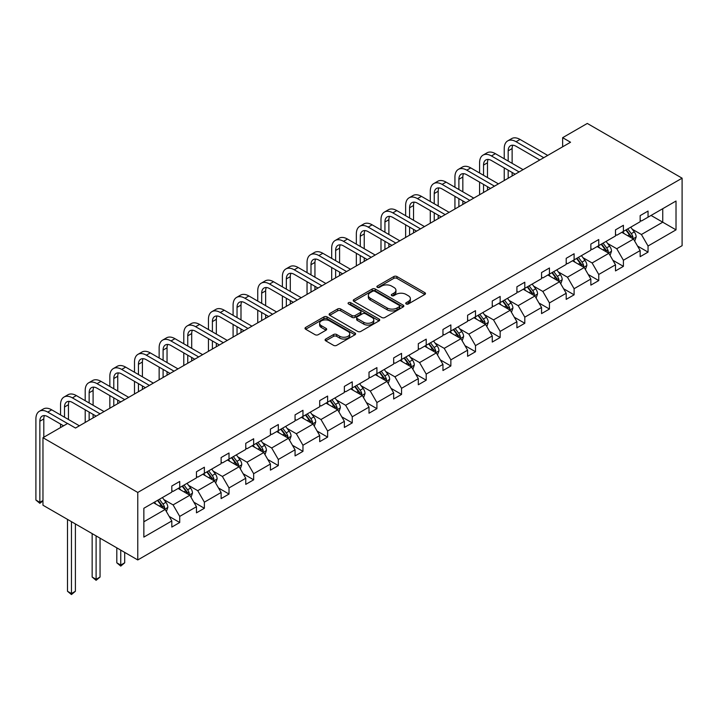 <?xml version="1.0" encoding="UTF-8"?>
<svg xmlns="http://www.w3.org/2000/svg" width="718" height="718" viewBox="0 0 718 718"><rect width="100%" height="100%" fill="white"/><g stroke="black" fill="none" stroke-linecap="round" stroke-linejoin="round"><path stroke-width="1.08" d="M406.182 303.956A1.535 0.889 0 0 0 408.354 303.956L424.832 294.443A2.19 1.265 0 0 0 425.478 293.545A2.19 1.265 0 0 0 424.832 292.657L396.919 276.538A2.19 1.265 0 0 0 393.814 276.538L377.336 286.051A1.535 0.889 0 0 0 376.887 286.679A1.535 0.889 0 0 0 377.336 287.299A1.535 0.889 0 0 0 379.508 287.299L381.644 286.069A7.018 4.057 0 0 1 391.57 286.069L393.895 287.415A7.018 4.057 0 0 1 395.95 290.278A7.018 4.057 0 0 1 393.895 293.141L391.759 294.38A1.535 0.889 0 0 0 391.31 294.999A1.535 0.889 0 0 0 391.759 295.628A1.535 0.889 0 0 0 393.931 295.628L396.067 294.398A7.018 4.057 0 0 1 405.993 294.398L408.318 295.744A7.018 4.057 0 0 1 410.373 298.607A7.018 4.057 0 0 1 408.318 301.47L406.182 302.7A1.535 0.889 0 0 0 405.733 303.328A1.535 0.889 0 0 0 406.182 303.956L406.182 302.7M325.73 339.04A2.19 1.265 0 0 0 325.092 339.928A2.19 1.265 0 0 0 325.73 340.826L333.565 345.349A2.19 1.265 0 0 0 336.661 345.349L354.97 334.785A2.19 1.265 0 0 0 355.607 333.888A2.19 1.265 0 0 0 354.97 332.99L327.049 316.871A2.19 1.265 0 0 0 323.944 316.871L305.644 327.444A2.19 1.265 0 0 0 305.006 328.332A2.19 1.265 0 0 0 305.644 329.23L315.103 334.696A2.19 1.265 0 0 0 318.209 334.696L326.044 330.172A2.19 1.265 0 0 0 326.681 329.275A2.19 1.265 0 0 0 326.044 328.377L321.35 325.676A5.87 3.384 0 0 1 319.627 323.279A5.87 3.384 0 0 1 323.253 320.147A5.87 3.384 0 0 1 329.643 320.883L348.024 331.492A5.87 3.384 0 0 1 349.747 333.888A5.87 3.384 0 0 1 346.121 337.02A5.87 3.384 0 0 1 339.731 336.284L336.661 334.516A2.19 1.265 0 0 0 333.565 334.516L325.73 339.04L325.73 340.826L333.565 336.338L333.565 334.516M682.1 178.181L587.297 123.442L562.643 137.677L570.55 142.236L75.516 428.045L67.609 423.476L42.963 437.711L137.766 492.449L682.1 178.181L682.1 245.682L137.766 559.95L137.766 492.449M381.796 317.5A2.19 1.265 0 0 0 384.902 317.5L403.202 306.936A2.19 1.265 0 0 0 403.839 306.039A2.19 1.265 0 0 0 403.202 305.141L375.281 289.022A2.19 1.265 0 0 0 372.184 289.022L353.884 299.594A2.19 1.265 0 0 0 353.238 300.492A2.19 1.265 0 0 0 353.884 301.38L381.796 317.5M349.145 304.288A1.535 0.889 0 0 1 350.698 304.504L350.698 302.682L379.086 319.07A2.19 1.265 0 0 1 379.723 319.968A2.19 1.265 0 0 1 379.086 320.856L360.786 331.429A2.19 1.265 0 0 1 357.681 331.429L329.759 315.31L329.759 313.515A2.19 1.265 0 0 0 329.122 314.412A2.19 1.265 0 0 0 329.759 315.31M329.759 313.515L337.595 308.991A2.19 1.265 0 0 1 340.7 308.991L352.017 315.534A2.19 1.265 0 0 0 355.123 315.534L360.319 312.527A2.19 1.265 0 0 0 360.957 311.639A2.19 1.265 0 0 0 360.319 310.741L348.526 303.938A1.535 0.889 0 0 1 348.077 303.31A1.535 0.889 0 0 1 349.029 302.493A1.535 0.889 0 0 1 350.698 302.682M143.851 508.272L171.817 492.126L171.817 486.014L179.715 481.455L179.715 487.567L196.463 477.892L196.463 471.78L204.37 467.221L204.37 473.333L221.117 463.666L221.117 457.554L229.015 452.995L229.015 459.107L245.762 449.432L245.762 443.32L253.66 438.761L253.66 444.873L270.417 435.207L270.417 429.095L278.315 424.526L278.315 430.638L295.062 420.972L295.062 414.86L302.96 410.301L302.96 416.413L319.707 406.738L319.707 400.626L327.614 396.067L327.614 402.179L344.362 392.513L344.362 386.401L352.26 381.832L352.26 387.953L369.007 378.278L369.007 372.166L376.914 367.607L376.914 373.719L393.661 364.044L393.661 357.932L401.559 353.373L401.559 359.485L418.307 349.819L418.307 343.707L426.205 339.147L426.205 345.259L442.961 335.584L442.961 329.472L450.859 324.913L450.859 331.025L467.606 321.359L467.606 315.247L475.504 310.679L475.504 316.791L492.252 307.124L492.252 301.013L500.159 296.453L500.159 302.565L516.906 292.89L516.906 286.778L524.804 282.219L524.804 288.331L541.551 278.665L541.551 272.553L549.45 267.985L549.45 274.105L566.206 264.43L566.206 258.318L574.104 253.759L574.104 259.871L590.851 250.196L590.851 244.084L598.749 239.525L598.749 245.637L615.497 235.971L615.497 229.859L623.404 225.299L623.404 231.411L640.151 221.736L640.151 215.624L648.049 211.065L648.049 217.177L676.015 201.031L676.015 229.859L648.049 246.005L648.049 252.117L640.151 256.676L640.151 250.564L623.404 260.239L623.404 266.351L615.497 270.91L615.497 264.798L598.749 274.464L598.749 280.576L590.851 285.136L590.851 279.024L574.104 288.699L574.104 294.811L566.206 299.37L566.206 293.258L549.45 302.924L549.45 309.036L541.551 313.604L541.551 307.492L524.804 317.159L524.804 323.271L516.906 327.83L516.906 321.718L500.159 331.393L500.159 337.505L492.252 342.064L492.252 335.952L475.504 345.618L475.504 351.73L467.606 356.299L467.606 350.187L450.859 359.853L450.859 365.965L442.961 370.524L442.961 364.412L426.205 374.087L426.205 380.199L418.307 384.758L418.307 378.646L401.559 388.312L401.559 394.424L393.661 398.984L393.661 392.872L376.914 402.547L376.914 408.659L369.007 413.218L369.007 407.106L352.26 416.772L352.26 422.884L344.362 427.452L344.362 421.34L327.614 431.006L327.614 437.118L319.707 441.678L319.707 435.566L302.96 445.241L302.96 451.353L295.062 455.912L295.062 449.8L278.315 459.466L278.315 465.578L270.417 470.146L270.417 464.034L253.66 473.7L253.66 479.812L245.762 484.372L245.762 478.26L229.015 487.935L229.015 494.047L221.117 498.606L221.117 492.494L204.37 502.16L204.37 508.272L196.463 512.832L196.463 506.72L179.715 516.395L179.715 522.507L171.817 527.066L171.817 520.954L143.851 537.1L143.851 508.272M178.136 488.482L189.83 495.232L173.083 504.898L163.937 499.62M173.083 504.898L179.715 516.395M189.83 495.232L196.463 506.72M171.817 490.663L173.083 491.399L179.715 487.567M202.79 474.248L214.476 480.997L197.728 490.672L188.583 485.386M197.728 490.672L204.37 502.16M214.476 480.997L221.117 492.494M196.463 476.438L197.728 477.165L204.37 473.333M227.435 460.014L239.13 466.763L222.383 476.438L213.237 471.161M222.383 476.438L229.015 487.935M239.13 466.763L245.762 478.26M221.117 462.204L222.383 462.939L229.015 459.107M252.081 445.788L263.775 452.537L247.028 462.204L237.882 456.926M247.028 462.204L253.66 473.7M263.775 452.537L270.417 464.034M245.762 447.978L247.028 448.705L253.66 444.873M276.735 431.554L288.43 438.303L271.673 447.978L262.528 442.692M271.673 447.978L278.315 459.466M288.43 438.303L295.062 449.8M270.417 433.744L271.673 434.471L278.315 430.638M301.38 417.32L313.075 424.078L296.328 433.744L287.182 428.466M296.328 433.744L302.96 445.241M313.075 424.078L319.707 435.566M295.062 419.509L296.328 420.245L302.96 416.413M326.035 403.094L337.72 409.843L320.973 419.509L311.827 414.232M320.973 419.509L327.614 431.006M337.72 409.843L344.362 421.34M319.707 405.284L320.973 406.011L327.614 402.179M350.68 388.86L362.375 395.609L345.627 405.284L336.482 399.998M345.627 405.284L352.26 416.772M362.375 395.609L369.007 407.106M344.362 391.05L345.627 391.777L352.26 387.953M375.326 374.634L387.02 381.384L370.273 391.05L361.127 385.772M370.273 391.05L376.914 402.547M387.02 381.384L393.661 392.872M369.007 376.815L370.273 377.551L376.914 373.719M399.98 360.4L411.674 367.149L394.927 376.824L385.781 371.538M394.927 376.824L401.559 388.312M411.674 367.149L418.307 378.646M393.661 362.59L394.927 363.317L401.559 359.485M424.625 346.166L436.32 352.915L419.572 362.59L410.427 357.313M419.572 362.59L426.205 374.087M436.32 352.915L442.961 364.412M418.307 348.356L419.572 349.092L426.205 345.259M449.28 331.94L460.974 338.69L444.218 348.356L435.072 343.078M444.218 348.356L450.859 359.853M460.974 338.69L467.606 350.187M442.961 334.13L444.218 334.857L450.859 331.025M473.925 317.706L485.619 324.455L468.872 334.13L459.726 328.844M468.872 334.13L475.504 345.618M485.619 324.455L492.252 335.952M467.606 319.896L468.872 320.623L475.504 316.791M498.579 303.472L510.265 310.23L493.517 319.896L484.372 314.619M493.517 319.896L500.159 331.393M510.265 310.23L516.906 321.718M492.252 305.662L493.517 306.398L500.159 302.565M523.225 289.246L534.919 295.995L518.172 305.662L509.026 300.384M518.172 305.662L524.804 317.159M534.919 295.995L541.551 307.492M516.906 291.436L518.172 292.163L524.804 288.331M547.87 275.012L559.564 281.761L542.817 291.436L533.671 286.15M542.817 291.436L549.45 302.924M559.564 281.761L566.206 293.258M541.551 277.202L542.817 277.929L549.45 274.105M572.524 260.787L584.219 267.536L567.462 277.202L558.317 271.925M567.462 277.202L574.104 288.699M584.219 267.536L590.851 279.024M566.206 262.967L567.462 263.703L574.104 259.871M597.17 246.552L608.864 253.301L592.117 262.967L582.971 257.69M592.117 262.967L598.749 274.464M608.864 253.301L615.497 264.798M590.851 248.742L592.117 249.469L598.749 245.637M621.824 232.318L633.509 239.067L616.762 248.742L607.616 243.465M616.762 248.742L623.404 260.239M633.509 239.067L640.151 250.564M615.497 234.508L616.762 235.244L623.404 231.411M651.055 215.445L662.741 222.194L641.416 234.508L632.271 229.23M641.416 234.508L648.049 246.005M676.015 229.859L662.741 222.194L662.741 208.696L676.015 201.031M42.963 437.711L42.963 505.221L137.766 559.95M562.643 137.677L562.643 146.795M640.151 220.282L641.416 221.009L648.049 217.177M143.851 521.78L165.185 509.457L153.49 502.708M165.185 509.457L171.817 520.954M637.539 246.05L648.049 252.117M612.894 260.284L623.404 266.351M588.248 274.509L598.749 280.576M563.594 288.744L574.104 294.811M538.949 302.978L549.45 309.036M514.294 317.203L524.804 323.271M489.649 331.438L500.159 337.505M464.995 345.663L475.504 351.73M440.349 359.897L450.859 365.965M415.704 374.132L426.205 380.199M391.05 388.357L401.559 394.424M366.404 402.592L376.914 408.659M341.75 416.826L352.26 422.884M317.105 431.051L327.614 437.118M292.459 445.286L302.96 451.353M267.805 459.511L278.315 465.578M243.16 473.745L253.66 479.812M218.505 487.98L229.015 494.047M193.86 502.205L204.37 508.272M169.215 516.439L179.715 522.507M406.801 304.172L408.318 303.301A7.018 4.057 0 0 0 410.373 300.429L410.373 298.607M395.95 290.278L395.95 292.1A7.018 4.057 0 0 1 393.895 294.972L392.378 295.843M424.805 294.461L396.919 278.36A2.19 1.265 0 0 0 393.814 278.36L377.955 287.523M403.175 306.954L375.281 290.853A2.19 1.265 0 0 0 372.184 290.853L353.911 301.398M399.325 306.667A1.535 0.889 0 0 0 399.773 306.039A1.535 0.889 0 0 0 399.325 305.41L374.814 291.266A1.535 0.889 0 0 0 372.651 291.266L370.398 292.567A7.018 4.057 0 0 0 368.343 295.43A7.018 4.057 0 0 0 370.398 298.293L387.146 307.968A7.018 4.057 0 0 0 397.072 307.968L399.325 306.667L399.325 308.489A1.535 0.889 0 0 0 399.773 307.86L399.773 306.039M368.343 295.43L368.343 297.252A7.018 4.057 0 0 0 370.398 300.115L370.398 298.293M399.325 308.489L397.072 309.79A7.018 4.057 0 0 1 387.146 309.79L370.398 300.115M329.795 315.328L337.595 310.822L337.595 308.991M360.957 311.639L360.957 313.461A2.19 1.265 0 0 1 360.319 314.358L355.123 317.356A2.19 1.265 0 0 1 352.017 317.356L340.7 310.822A2.19 1.265 0 0 0 337.595 310.822M350.698 304.504L379.05 320.874M363.766 322.31A5.87 3.384 0 0 0 370.165 323.046A5.87 3.384 0 0 0 373.782 319.923A5.87 3.384 0 0 0 372.068 317.527L365.588 313.784A2.19 1.265 0 0 0 362.491 313.784L357.295 316.782A2.19 1.265 0 0 0 356.649 317.679A2.19 1.265 0 0 0 357.295 318.577L363.766 322.31L363.766 324.141A5.87 3.384 0 0 0 370.165 324.877A5.87 3.384 0 0 0 373.782 321.745L373.782 319.923M356.649 317.679L356.649 319.501A2.19 1.265 0 0 0 357.295 320.399L357.295 318.577M363.766 324.141L357.295 320.399M349.747 333.888L349.747 335.71A5.87 3.384 0 0 1 346.121 338.842A5.87 3.384 0 0 1 339.731 338.106L336.661 336.338A2.19 1.265 0 0 0 333.565 336.338M319.627 323.279L319.627 325.101A5.87 3.384 0 0 0 321.35 327.498L321.35 325.676M326.008 330.19L321.35 327.498M354.934 334.803L327.049 318.702A2.19 1.265 0 0 0 323.944 318.702L305.68 329.248M634.712 241.149L636.166 236.958A5.923 3.419 -120 0 0 634.281 231.914L630.727 227.175M624.364 233.79L622.829 231.734M632.639 238.564L632.971 237.209A5.923 3.419 -120 0 0 631.275 233.646L627.729 228.907M626.24 229.769L630.153 234.974A3.016 1.741 60 0 1 630.7 235.89L632.971 237.209M625.836 230.002L629.381 234.741A5.923 3.419 60 0 1 630.853 237.532M504.233 158.777L504.233 148.554A16.756 9.675 60 0 1 507.707 140.89L511.656 138.61A16.756 9.675 60 0 1 520.029 139.436L547.717 155.42M507.707 140.89A16.756 9.675 60 0 1 516.08 141.715L543.768 157.7M539.81 159.979L516.08 146.275A11.174 6.453 -120 0 0 510.498 145.727A11.174 6.453 -120 0 0 508.182 150.843L508.182 161.056M512.832 145.207A11.174 6.453 -120 0 0 512.131 148.554L512.131 163.336M508.182 170.175L508.182 178.243M512.131 172.455L512.131 175.964M504.233 180.523L504.233 167.895M610.067 255.384L611.521 251.183A5.923 3.419 -120 0 0 609.627 246.139L606.082 241.41M599.718 248.024L598.184 245.969M607.993 252.799L608.317 251.435A5.923 3.419 -120 0 0 606.629 247.881L603.075 243.142M601.594 243.994L605.498 249.209A3.016 1.741 60 0 1 606.046 250.124L608.317 251.435M601.181 244.237L604.727 248.975A5.923 3.419 60 0 1 606.207 251.767M585.412 269.609L586.866 265.418A5.923 3.419 -120 0 0 584.982 260.374L581.427 255.635M575.073 262.249L573.529 260.203M583.339 267.024L583.671 265.669A5.923 3.419 -120 0 0 581.975 262.106L578.43 257.376M576.949 258.229L580.853 263.443A3.016 1.741 60 0 1 581.4 264.359L583.671 265.669M576.536 258.471L580.081 263.201A5.923 3.419 60 0 1 581.553 266.001M479.579 173.002L479.579 162.789A16.756 9.675 60 0 1 483.052 155.115L487.001 152.835A16.756 9.675 60 0 1 495.384 153.67L523.063 169.645M483.052 155.115A16.756 9.675 60 0 1 491.435 155.95L519.114 171.934M515.165 174.214L491.435 160.509A11.174 6.453 -120 0 0 485.844 159.952A11.174 6.453 -120 0 0 483.537 165.068L483.537 175.291M488.186 159.441A11.174 6.453 -120 0 0 487.486 162.789L487.486 177.57M483.537 184.409L483.537 192.469M487.486 186.689L487.486 190.189M479.579 194.757L479.579 182.13M454.934 187.236L454.934 177.023A16.756 9.675 60 0 1 458.407 169.349L462.356 167.07A16.756 9.675 60 0 1 470.739 167.895L498.418 183.88M458.407 169.349A16.756 9.675 60 0 1 466.781 170.175L494.469 186.159M490.52 188.439L466.781 174.743A11.174 6.453 -120 0 0 461.198 174.187A11.174 6.453 -120 0 0 458.883 179.303L458.883 189.516M463.532 173.666A11.174 6.453 -120 0 0 462.832 177.023L462.832 191.796M458.883 198.644L458.883 206.703M462.832 200.923L462.832 204.424M454.934 208.983L454.934 196.364M560.767 283.843L562.221 279.643A5.923 3.419 -120 0 0 560.327 274.608L556.782 269.869M550.419 276.484L548.884 274.429M558.694 281.259L559.026 279.903A5.923 3.419 -120 0 0 557.33 276.34L553.784 271.601M552.295 272.463L556.199 277.669A3.016 1.741 60 0 1 556.746 278.584L559.026 279.903M551.882 272.696L555.436 277.435A5.923 3.419 60 0 1 556.908 280.226M430.288 201.471L430.288 191.248A16.756 9.675 60 0 1 433.753 183.584L437.702 181.295A16.756 9.675 60 0 1 446.084 182.13L473.772 198.114M433.753 183.584A16.756 9.675 60 0 1 442.135 184.409L469.814 200.394M465.865 202.673L442.135 188.969A11.174 6.453 -120 0 0 436.553 188.421A11.174 6.453 -120 0 0 434.237 193.528L434.237 203.75M438.886 187.901A11.174 6.453 -120 0 0 438.186 191.248L438.186 206.03M434.237 212.869L434.237 220.938M438.186 215.149L438.186 218.658M430.288 223.217L430.288 210.589M536.122 298.078L537.567 293.877A5.923 3.419 -120 0 0 535.682 288.833L532.137 284.104M525.773 290.718L524.23 288.663M534.039 295.493L534.371 294.129A5.923 3.419 -120 0 0 532.675 290.566L529.13 285.836M527.649 286.688L531.553 291.903A3.016 1.741 60 0 1 532.101 292.818L534.371 294.129M527.236 286.931L530.781 291.661A5.923 3.419 60 0 1 532.262 294.461M405.634 215.696L405.634 205.483A16.756 9.675 60 0 1 409.107 197.809L413.056 195.529A16.756 9.675 60 0 1 421.439 196.364L449.118 212.34M409.107 197.809A16.756 9.675 60 0 1 417.49 198.644L445.169 214.619M441.22 216.899L417.49 203.203A11.174 6.453 -120 0 0 411.899 202.647A11.174 6.453 -120 0 0 409.583 207.762L409.583 217.976M414.232 202.135A11.174 6.453 -120 0 0 413.532 205.483L413.532 220.264M409.583 227.103L409.583 235.163M413.532 229.383L413.532 232.883M405.634 237.443L405.634 224.824M511.467 312.303L512.921 308.112A5.923 3.419 -120 0 0 511.028 303.068L507.482 298.329M501.119 304.944L499.584 302.897M509.394 309.718L509.726 308.363A5.923 3.419 -120 0 0 508.03 304.8L504.485 300.061M502.995 300.923L506.899 306.137A3.016 1.741 60 0 1 507.455 307.053L509.726 308.363M502.582 301.156L506.136 305.895A5.923 3.419 60 0 1 507.608 308.695M380.989 229.931L380.989 219.717A16.756 9.675 60 0 1 384.462 212.043L388.411 209.764A16.756 9.675 60 0 1 396.785 210.589L424.473 226.574M384.462 212.043A16.756 9.675 60 0 1 392.836 212.869L420.524 228.854M416.566 231.133L392.836 217.428A11.174 6.453 -120 0 0 387.253 216.881A11.174 6.453 -120 0 0 384.938 221.997L384.938 232.21M389.587 216.36A11.174 6.453 -120 0 0 388.887 219.717L388.887 234.49M384.938 241.329L384.938 249.397M388.887 243.617L388.887 247.118M380.989 251.677L380.989 239.049M486.822 326.537L488.276 322.337A5.923 3.419 -120 0 0 486.382 317.302L482.837 312.563M476.474 319.178L474.939 317.123M484.749 323.953L485.072 322.597A5.923 3.419 -120 0 0 483.385 319.034L479.83 314.296M478.35 315.148L482.254 320.363A3.016 1.741 60 0 1 482.801 321.278L485.072 322.597M477.937 315.39L481.482 320.129A5.923 3.419 60 0 1 482.963 322.921M356.334 244.165L356.334 233.942A16.756 9.675 60 0 1 359.808 226.269L363.757 223.989A16.756 9.675 60 0 1 372.139 224.824L399.818 240.808M359.808 226.269A16.756 9.675 60 0 1 368.19 227.103L395.869 243.088M391.92 245.368L368.19 231.663A11.174 6.453 -120 0 0 362.599 231.106A11.174 6.453 -120 0 0 360.283 236.222L360.283 246.445M364.941 230.595A11.174 6.453 -120 0 0 364.241 233.942L364.241 248.724M360.283 255.563L360.283 263.632M364.241 257.843L364.241 261.352M356.334 265.911L356.334 253.283M462.168 340.772L463.622 336.571A5.923 3.419 -120 0 0 461.737 331.528L458.183 326.798M451.828 333.412L450.285 331.357M460.094 338.187L460.426 336.823A5.923 3.419 -120 0 0 458.73 333.26L455.185 328.53M453.704 329.382L457.608 334.597A3.016 1.741 60 0 1 458.156 335.512L460.426 336.823M453.291 329.625L456.836 334.355A5.923 3.419 60 0 1 458.308 337.155M331.689 258.39L331.689 248.177A16.756 9.675 60 0 1 335.162 240.503L339.111 238.223A16.756 9.675 60 0 1 347.485 239.049L375.173 255.034M335.162 240.503A16.756 9.675 60 0 1 343.536 241.329L371.224 257.313M367.275 259.593L343.536 245.897A11.174 6.453 -120 0 0 337.954 245.341A11.174 6.453 -120 0 0 335.638 250.456L335.638 260.67M340.287 244.829A11.174 6.453 -120 0 0 339.587 248.177L339.587 262.95M335.638 269.797L335.638 277.857M339.587 272.077L339.587 275.577M331.689 280.137L331.689 267.518M437.522 354.997L438.976 350.806A5.923 3.419 -120 0 0 437.082 345.762L433.537 341.023M427.174 347.638L425.639 345.582M435.449 352.412L435.781 351.057A5.923 3.419 -120 0 0 434.085 347.494L430.531 342.755M429.05 343.617L432.954 348.822A3.016 1.741 60 0 1 433.501 349.738L435.781 351.057M428.637 343.85L432.182 348.589A5.923 3.419 60 0 1 433.663 351.38M307.044 272.625L307.044 262.402A16.756 9.675 60 0 1 310.508 254.737L314.457 252.458A16.756 9.675 60 0 1 322.84 253.283L350.519 269.268M310.508 254.737A16.756 9.675 60 0 1 318.891 255.563L346.57 271.548M342.621 273.827L318.891 260.122A11.174 6.453 -120 0 0 313.299 259.575A11.174 6.453 -120 0 0 310.993 264.691L310.993 274.904M315.642 259.054A11.174 6.453 -120 0 0 314.942 262.402L314.942 277.184M310.993 284.023L310.993 292.091M314.942 286.303L314.942 289.812M307.044 294.371L307.044 281.743M412.868 369.231L414.322 365.031A5.923 3.419 -120 0 0 412.437 359.987L408.892 355.257M402.529 361.872L400.985 359.817M410.795 366.647L411.127 365.282A5.923 3.419 -120 0 0 409.431 361.728L405.885 356.99M404.405 357.842L408.309 363.057A3.016 1.741 60 0 1 408.856 363.972L411.127 365.282M403.992 358.085L407.537 362.823A5.923 3.419 60 0 1 409.009 365.615M388.223 383.457L389.677 379.266A5.923 3.419 -120 0 0 387.783 374.222L384.238 369.483M377.874 376.097L376.34 374.051M386.149 380.872L386.481 379.517A5.923 3.419 -120 0 0 384.785 375.954L381.24 371.224M379.75 372.077L383.654 377.291A3.016 1.741 60 0 1 384.202 378.206L386.481 379.517M379.337 372.319L382.891 377.049A5.923 3.419 60 0 1 384.363 379.849M363.577 397.691L365.031 393.491A5.923 3.419 -120 0 0 363.137 388.456L359.592 383.717M353.229 390.332L351.685 388.276M361.495 395.106L361.827 393.751A5.923 3.419 -120 0 0 360.14 390.188L356.586 385.449M355.105 386.311L359.009 391.516A3.016 1.741 60 0 1 359.556 392.432L361.827 393.751M354.692 386.544L358.237 391.283A5.923 3.419 60 0 1 359.718 394.074M338.923 411.926L340.377 407.725A5.923 3.419 -120 0 0 338.492 402.681L334.938 397.951M328.575 404.566L327.04 402.511M336.85 409.341L337.182 407.977A5.923 3.419 -120 0 0 335.486 404.413L331.94 399.684M330.459 400.536L334.364 405.751A3.016 1.741 60 0 1 334.911 406.666L337.182 407.977M330.047 400.779L333.592 405.508A5.923 3.419 60 0 1 335.064 408.309M314.278 426.151L315.732 421.96A5.923 3.419 -120 0 0 313.838 416.916L310.293 412.177M303.929 418.791L302.395 416.745M312.204 423.566L312.536 422.211A5.923 3.419 -120 0 0 310.84 418.648L307.286 413.909M305.805 414.771L309.709 419.985A3.016 1.741 60 0 1 310.257 420.901L312.536 422.211M305.392 415.004L308.937 419.743A5.923 3.419 60 0 1 310.418 422.543M289.623 440.385L291.077 436.185A5.923 3.419 -120 0 0 289.192 431.15L285.647 426.411M279.284 433.026L277.74 430.971M287.55 437.8L287.882 436.445A5.923 3.419 -120 0 0 286.186 432.882L282.641 428.143M281.16 428.996L285.064 434.21A3.016 1.741 60 0 1 285.611 435.126L287.882 436.445M280.747 429.238L284.292 433.977A5.923 3.419 60 0 1 285.764 436.768M264.978 454.62L266.432 450.419A5.923 3.419 -120 0 0 264.538 445.375L260.993 440.646M254.63 447.26L253.095 445.205M262.905 452.035L263.237 450.671A5.923 3.419 -120 0 0 261.54 447.108L257.995 442.378M256.505 443.23L260.41 448.445A3.016 1.741 60 0 1 260.957 449.36L263.237 450.671M256.093 443.473L259.647 448.203A5.923 3.419 60 0 1 261.119 451.003M240.333 468.845L241.778 464.654A5.923 3.419 -120 0 0 239.893 459.61L236.348 454.871M229.984 461.486L228.441 459.43M238.25 466.26L238.582 464.905A5.923 3.419 -120 0 0 236.886 461.342L233.341 456.603M231.86 457.465L235.764 462.67A3.016 1.741 60 0 1 236.312 463.595L238.582 464.905M231.447 457.698L234.992 462.437A5.923 3.419 60 0 1 236.473 465.228M215.678 483.079L217.132 478.879A5.923 3.419 -120 0 0 215.247 473.835L211.693 469.105M205.33 475.72L203.795 473.665M213.605 480.495L213.937 479.13A5.923 3.419 -120 0 0 212.241 475.576L208.696 470.837M207.206 471.69L211.119 476.905A3.016 1.741 60 0 1 211.666 477.82L213.937 479.13M206.802 471.932L210.347 476.671A5.923 3.419 60 0 1 211.819 479.462M120.75 550.132L120.75 565.093L124.699 562.813L124.699 552.411M124.699 562.813L120.75 566.098L116.801 562.813L116.801 547.852M116.801 562.813L120.75 565.093L120.75 566.098M191.033 497.305L192.487 493.113A5.923 3.419 -120 0 0 190.593 488.069L187.048 483.331M180.685 489.945L179.15 487.899M188.96 494.72L189.283 493.365A5.923 3.419 -120 0 0 187.595 489.802L184.041 485.072M182.56 485.924L186.465 491.139A3.016 1.741 60 0 1 187.012 492.054L189.283 493.365M182.148 486.167L185.693 490.897A5.923 3.419 60 0 1 187.174 493.697M96.104 535.897L96.104 579.318L100.053 577.039L100.053 538.177M100.053 577.039L96.104 580.323L92.146 577.039L92.146 533.618M92.146 577.039L96.104 579.318L96.104 580.323M282.389 286.85L282.389 276.636A16.756 9.675 60 0 1 285.863 268.963L289.812 266.683A16.756 9.675 60 0 1 298.194 267.518L325.873 283.493M285.863 268.963A16.756 9.675 60 0 1 294.245 269.797L321.924 285.782M317.975 288.062L294.245 274.357A11.174 6.453 -120 0 0 288.654 273.8A11.174 6.453 -120 0 0 286.338 278.916L286.338 289.139M290.987 273.289A11.174 6.453 -120 0 0 290.287 276.636L290.287 291.418M286.338 298.257L286.338 306.317M290.287 300.537L290.287 304.037M282.389 308.605L282.389 295.978M257.744 301.084L257.744 290.871A16.756 9.675 60 0 1 261.208 283.197L265.166 280.917A16.756 9.675 60 0 1 273.54 281.743L301.228 297.728M261.208 283.197A16.756 9.675 60 0 1 269.591 284.023L297.279 300.007M293.321 302.287L269.591 288.591A11.174 6.453 -120 0 0 264.009 288.035A11.174 6.453 -120 0 0 261.693 293.15L261.693 303.364M266.342 287.523A11.174 6.453 -120 0 0 265.642 290.871L265.642 305.644M261.693 312.492L261.693 320.551M265.642 314.771L265.642 318.271M257.744 322.831L257.744 310.212M233.09 315.319L233.09 305.096A16.756 9.675 60 0 1 236.563 297.431L240.512 295.143A16.756 9.675 60 0 1 248.895 295.978L276.574 311.962M236.563 297.431A16.756 9.675 60 0 1 244.946 298.257L272.625 314.242M268.676 316.521L244.946 302.816A11.174 6.453 -120 0 0 239.354 302.269A11.174 6.453 -120 0 0 237.039 307.376L237.039 317.598M241.697 301.748A11.174 6.453 -120 0 0 240.997 305.096L240.997 319.878M237.039 326.717L237.039 334.785M240.997 328.997L240.997 332.506M233.09 337.065L233.09 324.437M208.444 329.544L208.444 319.33A16.756 9.675 60 0 1 211.918 311.657L215.867 309.377A16.756 9.675 60 0 1 224.24 310.212L251.928 326.187M211.918 311.657A16.756 9.675 60 0 1 220.291 312.492L247.979 328.467M244.03 330.756L220.291 317.051A11.174 6.453 -120 0 0 214.709 316.494A11.174 6.453 -120 0 0 212.393 321.61L212.393 331.824M217.042 315.983A11.174 6.453 -120 0 0 216.342 319.33L216.342 334.112M212.393 340.951L212.393 349.011M216.342 343.231L216.342 346.731M208.444 351.29L208.444 338.672M183.79 343.778L183.79 333.565A16.756 9.675 60 0 1 187.263 325.891L191.212 323.612A16.756 9.675 60 0 1 199.595 324.437L227.274 340.422M187.263 325.891A16.756 9.675 60 0 1 195.646 326.717L223.325 342.701M219.376 344.981L195.646 331.276A11.174 6.453 -120 0 0 190.055 330.729A11.174 6.453 -120 0 0 187.748 335.844L187.748 346.058M192.397 330.208A11.174 6.453 -120 0 0 191.697 333.565L191.697 348.338M187.748 355.186L187.748 363.245M191.697 357.465L191.697 360.966M183.79 365.525L183.79 352.897M159.145 358.013L159.145 347.79A16.756 9.675 60 0 1 162.618 340.117L166.567 337.837A16.756 9.675 60 0 1 174.95 338.672L202.629 354.656M162.618 340.117A16.756 9.675 60 0 1 170.992 340.951L198.68 356.936M194.731 359.215L170.992 345.511A11.174 6.453 -120 0 0 165.409 344.954A11.174 6.453 -120 0 0 163.094 350.07L163.094 360.292M167.743 344.443A11.174 6.453 -120 0 0 167.043 347.79L167.043 362.572M163.094 369.411L163.094 377.48M167.043 371.691L167.043 375.2M159.145 379.759L159.145 367.131M134.499 372.238L134.499 362.025A16.756 9.675 60 0 1 137.964 354.351L141.922 352.071A16.756 9.675 60 0 1 150.295 352.897L177.983 368.881M137.964 354.351A16.756 9.675 60 0 1 146.346 355.177L174.025 371.161M170.076 373.441L146.346 359.745A11.174 6.453 -120 0 0 140.764 359.188A11.174 6.453 -120 0 0 138.448 364.304L138.448 374.518M143.097 358.677A11.174 6.453 -120 0 0 142.397 362.025L142.397 376.797M138.448 383.645L138.448 391.705M142.397 385.925L142.397 389.425M134.499 393.985L134.499 381.366M109.845 386.472L109.845 376.25A16.756 9.675 60 0 1 113.318 368.585L117.267 366.306A16.756 9.675 60 0 1 125.65 367.131L153.329 383.116M113.318 368.585A16.756 9.675 60 0 1 121.701 369.411L149.38 385.395M145.431 387.675L121.701 373.97A11.174 6.453 -120 0 0 116.11 373.423A11.174 6.453 -120 0 0 113.794 378.539L113.794 388.752M118.443 372.902A11.174 6.453 -120 0 0 117.743 376.25L117.743 391.032M113.794 397.871L113.794 405.939M117.743 400.15L117.743 403.66M109.845 408.219L109.845 395.591M85.2 400.698L85.2 390.484A16.756 9.675 60 0 1 88.673 382.811L92.622 380.531A16.756 9.675 60 0 1 100.996 381.366L128.684 397.341M88.673 382.811A16.756 9.675 60 0 1 97.047 383.645L124.735 399.63M120.777 401.909L97.047 388.205A11.174 6.453 -120 0 0 91.464 387.648A11.174 6.453 -120 0 0 89.149 392.764L89.149 402.986M93.798 387.137A11.174 6.453 -120 0 0 93.098 390.484L93.098 405.266M89.149 412.105L89.149 420.174M93.098 414.385L93.098 417.885M85.2 422.453L85.2 409.825M60.545 414.932L60.545 404.719A16.756 9.675 60 0 1 64.019 397.045L67.968 394.765A16.756 9.675 60 0 1 76.35 395.591L104.029 411.576M64.019 397.045A16.756 9.675 60 0 1 72.401 397.871L100.08 413.855M96.131 416.135L72.401 402.439A11.174 6.453 -120 0 0 66.81 401.883A11.174 6.453 -120 0 0 64.503 406.998L64.503 417.212M69.152 401.371A11.174 6.453 -120 0 0 68.452 404.719L68.452 419.491M60.545 427.56L60.545 424.06M166.379 511.539L167.832 507.348A5.923 3.419 -120 0 0 165.948 502.304L162.394 497.565M156.039 504.18L154.496 502.124M164.305 508.954L164.637 507.599A5.923 3.419 -120 0 0 162.941 504.036L159.396 499.297M157.915 500.159L161.819 505.364A3.016 1.741 60 0 1 162.367 506.28L164.637 507.599M157.502 500.392L161.047 505.131A5.923 3.419 60 0 1 162.519 507.922M71.45 521.663L71.45 593.553L75.399 591.273L75.399 523.943M75.399 591.273L71.45 594.558L67.501 591.273L67.501 519.383M67.501 591.273L71.45 593.553L71.45 594.558M63.579 425.81L47.747 416.664A11.174 6.453 -120 0 0 42.165 416.117A11.174 6.453 -120 0 0 39.849 421.224L39.849 502.331L35.9 500.051L35.9 418.944A16.756 9.675 60 0 1 39.373 411.279L43.322 408.991A16.756 9.675 60 0 1 51.705 409.825L79.384 425.81M39.373 411.279A16.756 9.675 60 0 1 47.747 412.105L67.537 423.53M44.498 415.596A11.174 6.453 -120 0 0 43.798 418.944L43.798 437.226M42.963 500.886L39.849 503.327L39.849 502.331L42.963 500.527M39.849 503.327L35.9 500.051M408.318 303.301L408.318 301.47M391.759 295.628L391.759 294.38M393.895 294.972L393.895 293.141M377.336 287.299L377.336 286.051M393.814 278.36L393.814 276.538M396.919 278.36L396.919 276.538M424.832 294.443L424.832 292.657M353.884 301.38L353.884 299.594M372.184 290.853L372.184 289.022M375.281 290.853L375.281 289.022M403.202 306.936L403.202 305.141M387.146 309.79L387.146 307.968M397.072 309.79L397.072 307.968M340.7 310.822L340.7 308.991M352.017 317.356L352.017 315.534M355.123 317.356L355.123 315.534M360.319 314.358L360.319 312.527M379.086 320.856L379.086 319.07M336.661 336.338L336.661 334.516M339.731 338.106L339.731 336.284M326.044 330.172L326.044 328.377M305.644 329.23L305.644 327.444M323.944 318.702L323.944 316.871M327.049 318.702L327.049 316.871M354.97 334.785L354.97 332.99M633.088 238.825L636.13 237.066M631.275 233.646L634.281 231.914M627.694 235.71L629.381 234.741M520.029 139.436L516.08 141.715M512.131 148.554L508.182 150.843M608.433 253.059L611.476 251.3M606.629 247.881L609.627 246.139M603.048 249.945L604.727 248.975M583.788 267.284L586.83 265.534M581.975 262.106L584.982 260.374M578.394 264.17L580.081 263.201M495.384 153.67L491.435 155.95M487.486 162.789L483.537 165.068M470.739 167.895L466.781 170.175M462.832 177.023L458.883 179.303M559.142 281.519L562.185 279.76M557.33 276.34L560.327 274.608M553.749 278.404L555.436 277.435M446.084 182.13L442.135 184.409M438.186 191.248L434.237 193.528M534.488 295.753L537.531 293.994M532.675 290.566L535.682 288.833M529.103 292.639L530.781 291.661M421.439 196.364L417.49 198.644M413.532 205.483L409.583 207.762M509.843 309.979L512.885 308.219M508.03 304.8L511.028 303.068M504.449 306.864L506.136 305.895M396.785 210.589L392.836 212.869M388.887 219.717L384.938 221.997M485.188 324.213L488.231 322.454M483.385 319.034L486.382 317.302M479.803 321.099L481.482 320.129M372.139 224.824L368.19 227.103M364.241 233.942L360.283 236.222M460.543 338.438L463.586 336.688M458.73 333.26L461.737 331.528M455.149 335.333L456.836 334.355M347.485 239.049L343.536 241.329M339.587 248.177L335.638 250.456M435.898 352.673L438.931 350.914M434.085 347.494L437.082 345.762M430.504 349.558L432.182 348.589M322.84 253.283L318.891 255.563M314.942 262.402L310.993 264.691M411.243 366.907L414.286 365.148M409.431 361.728L412.437 359.987M405.849 363.793L407.537 362.823M386.598 381.132L389.641 379.382M384.785 375.954L387.783 374.222M381.204 378.018L382.891 377.049M361.944 395.367L364.986 393.608M360.14 390.188L363.137 388.456M356.559 392.252L358.237 391.283M337.298 409.601L340.341 407.842M335.486 404.413L338.492 402.681M331.904 406.487L333.592 405.508M312.653 423.826L315.687 422.076M310.84 418.648L313.838 416.916M307.259 420.712L308.937 419.743M287.999 438.061L291.041 436.302M286.186 432.882L289.192 431.15M282.605 434.946L284.292 433.977M263.353 452.286L266.396 450.536M261.54 447.108L264.538 445.375M257.959 449.181L259.647 448.203M238.699 466.52L241.742 464.761M236.886 461.342L239.893 459.61M233.314 463.406L234.992 462.437M214.054 480.755L217.096 478.996M212.241 475.576L215.247 473.835M208.66 477.641L210.347 476.671M189.399 494.98L192.442 493.23M187.595 489.802L190.593 488.069M184.014 491.866L185.693 490.897M298.194 267.518L294.245 269.797M290.287 276.636L286.338 278.916M273.54 281.743L269.591 284.023M265.642 290.871L261.693 293.15M248.895 295.978L244.946 298.257M240.997 305.096L237.039 307.376M224.24 310.212L220.291 312.492M216.342 319.33L212.393 321.61M199.595 324.437L195.646 326.717M191.697 333.565L187.748 335.844M174.95 338.672L170.992 340.951M167.043 347.79L163.094 350.07M150.295 352.897L146.346 355.177M142.397 362.025L138.448 364.304M125.65 367.131L121.701 369.411M117.743 376.25L113.794 378.539M100.996 381.366L97.047 383.645M93.098 390.484L89.149 392.764M76.35 395.591L72.401 397.871M68.452 404.719L64.503 406.998M164.754 509.215L167.797 507.455M162.941 504.036L165.948 502.304M159.36 506.1L161.047 505.131M51.705 409.825L47.747 412.105M43.798 418.944L39.849 421.224"/></g></svg>
